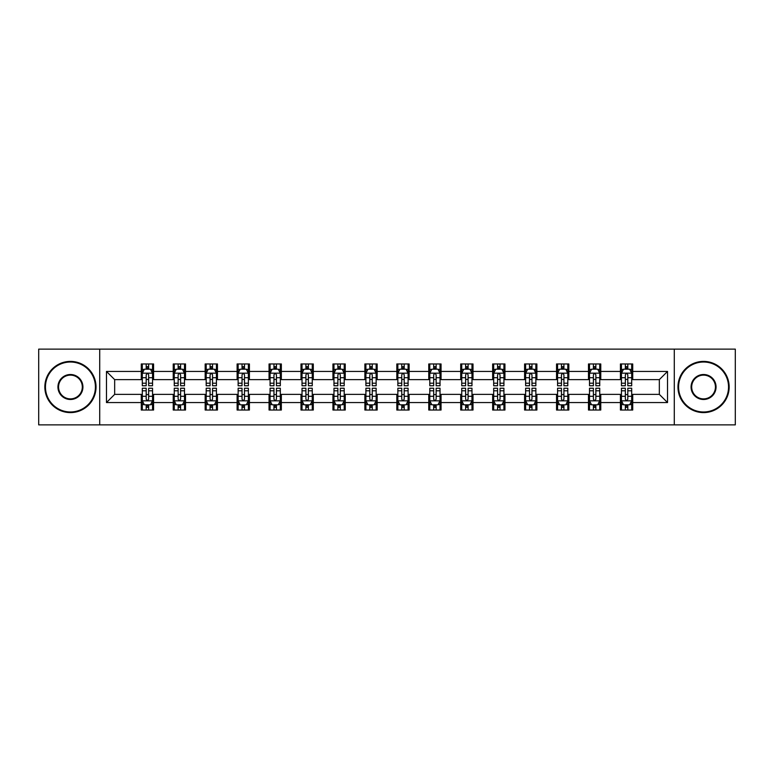 <?xml version="1.0" encoding="UTF-8"?>
<svg xmlns="http://www.w3.org/2000/svg" width="774" height="774" viewBox="0 0 774 774"><rect width="100%" height="100%" fill="white"/><g stroke="black" fill="none" stroke-linecap="round" stroke-linejoin="round"><path stroke-width="1.16" d="M674.28 424.878L735.3 424.878L735.3 349.122L674.28 349.122L674.28 424.878L99.72 424.878L99.72 349.122L38.7 349.122L38.7 424.878L99.72 424.878M674.28 349.122L99.72 349.122M632.716 371.443L632.716 363.964L620.429 363.964L620.429 371.443L600.769 371.443L600.769 363.964L588.482 363.964L588.482 371.443L568.832 371.443L568.832 363.964L556.545 363.964L556.545 371.443L536.885 371.443L536.885 363.964L524.598 363.964L524.598 371.443L504.938 371.443L504.938 363.964L492.661 363.964L492.661 371.443L473.001 371.443L473.001 363.964L460.714 363.964L460.714 371.443L441.054 371.443L441.054 363.964L428.767 363.964L428.767 371.443L409.117 371.443L409.117 363.964L396.83 363.964L396.83 371.443L377.17 371.443L377.17 363.964L364.883 363.964L364.883 371.443L345.233 371.443L345.233 363.964L332.946 363.964L332.946 371.443L313.286 371.443L313.286 363.964L300.999 363.964L300.999 371.443L281.339 371.443L281.339 363.964L269.062 363.964L269.062 371.443L249.402 371.443L249.402 363.964L237.115 363.964L237.115 371.443L217.455 371.443L217.455 363.964L205.168 363.964L205.168 371.443L185.518 371.443L185.518 363.964L173.231 363.964L173.231 371.443L153.571 371.443L153.571 363.964L141.284 363.964L141.284 371.443L106.473 371.443L106.473 402.557L114.668 394.372L141.284 394.372L141.284 410.036L153.571 410.036L153.571 394.372L173.231 394.372L173.231 410.036L185.518 410.036L185.518 394.372L205.168 394.372L205.168 410.036L217.455 410.036L217.455 394.372L237.115 394.372L237.115 410.036L249.402 410.036L249.402 394.372L269.062 394.372L269.062 410.036L281.339 410.036L281.339 394.372L300.999 394.372L300.999 410.036L313.286 410.036L313.286 394.372L332.946 394.372L332.946 410.036L345.233 410.036L345.233 394.372L364.883 394.372L364.883 410.036L377.17 410.036L377.17 394.372L396.83 394.372L396.83 410.036L409.117 410.036L409.117 394.372L428.767 394.372L428.767 410.036L441.054 410.036L441.054 394.372L460.714 394.372L460.714 410.036L473.001 410.036L473.001 394.372L492.661 394.372L492.661 410.036L504.938 410.036L504.938 394.372L524.598 394.372L524.598 410.036L536.885 410.036L536.885 394.372L556.545 394.372L556.545 410.036L568.832 410.036L568.832 394.372L588.482 394.372L588.482 410.036L600.769 410.036L600.769 394.372L620.429 394.372L620.429 410.036L632.716 410.036L632.716 394.372L659.332 394.372L659.332 379.628L632.716 379.628L632.716 371.443L667.527 371.443L667.527 402.557L632.716 402.557M620.429 402.557L600.769 402.557M588.482 402.557L568.832 402.557M556.545 402.557L536.885 402.557M524.598 402.557L504.938 402.557M492.661 402.557L473.001 402.557M460.714 402.557L441.054 402.557M428.767 402.557L409.117 402.557M396.83 402.557L377.17 402.557M364.883 402.557L345.233 402.557M332.946 402.557L313.286 402.557M300.999 402.557L281.339 402.557M269.062 402.557L249.402 402.557M237.115 402.557L217.455 402.557M205.168 402.557L185.518 402.557M173.231 402.557L153.571 402.557M141.284 402.557L106.473 402.557M620.429 371.443L620.429 379.628L600.769 379.628L600.769 371.443M588.482 371.443L588.482 379.628L568.832 379.628L568.832 371.443M556.545 371.443L556.545 379.628L536.885 379.628L536.885 371.443M524.598 371.443L524.598 379.628L504.938 379.628L504.938 371.443M492.661 371.443L492.661 379.628L473.001 379.628L473.001 371.443M460.714 371.443L460.714 379.628L441.054 379.628L441.054 371.443M428.767 371.443L428.767 379.628L409.117 379.628L409.117 371.443M396.83 371.443L396.83 379.628L377.17 379.628L377.17 371.443M364.883 371.443L364.883 379.628L345.233 379.628L345.233 371.443M332.946 371.443L332.946 379.628L313.286 379.628L313.286 371.443M300.999 371.443L300.999 379.628L281.339 379.628L281.339 371.443M269.062 371.443L269.062 379.628L249.402 379.628L249.402 371.443M237.115 371.443L237.115 379.628L217.455 379.628L217.455 371.443M205.168 371.443L205.168 379.628L185.518 379.628L185.518 371.443M173.231 371.443L173.231 379.628L153.571 379.628L153.571 371.443M141.284 371.443L141.284 379.628L114.668 379.628L106.473 371.443M114.668 379.628L114.668 394.372M667.527 402.557L659.332 394.372M659.332 379.628L667.527 371.443M141.284 369.082L142.31 369.082M146.199 369.082L148.656 369.082M152.546 369.082L153.571 369.082M141.284 379.424L142.31 379.424M146.199 379.424L148.656 379.424M152.546 379.424L153.571 379.424M141.284 394.576L142.31 394.576M146.199 394.576L148.656 394.576M152.546 394.576L153.571 394.576M141.284 404.918L142.31 404.918M146.199 404.918L148.656 404.918M152.546 404.918L153.571 404.918M173.231 394.576L174.256 394.576M178.146 394.576L180.603 394.576M184.493 394.576L185.518 394.576M173.231 404.918L174.256 404.918M178.146 404.918L180.603 404.918M184.493 404.918L185.518 404.918M173.231 369.082L174.256 369.082M178.146 369.082L180.603 369.082M184.493 369.082L185.518 369.082M173.231 379.424L174.256 379.424M178.146 379.424L180.603 379.424M184.493 379.424L185.518 379.424M205.168 394.576L206.194 394.576M210.083 394.576L212.54 394.576M216.43 394.576L217.455 394.576M205.168 404.918L206.194 404.918M210.083 404.918L212.54 404.918M216.43 404.918L217.455 404.918M205.168 369.082L206.194 369.082M210.083 369.082L212.54 369.082M216.43 369.082L217.455 369.082M205.168 379.424L206.194 379.424M210.083 379.424L212.54 379.424M216.43 379.424L217.455 379.424M237.115 394.576L238.14 394.576M242.03 394.576L244.487 394.576M248.377 394.576L249.402 394.576M237.115 404.918L238.14 404.918M242.03 404.918L244.487 404.918M248.377 404.918L249.402 404.918M237.115 369.082L238.14 369.082M242.03 369.082L244.487 369.082M248.377 369.082L249.402 369.082M237.115 379.424L238.14 379.424M242.03 379.424L244.487 379.424M248.377 379.424L249.402 379.424M269.062 394.576L270.078 394.576M273.967 394.576L276.424 394.576M280.323 394.576L281.339 394.576M269.062 404.918L270.078 404.918M273.967 404.918L276.424 404.918M280.323 404.918L281.339 404.918M269.062 369.082L270.078 369.082M273.967 369.082L276.424 369.082M280.323 369.082L281.339 369.082M269.062 379.424L270.078 379.424M273.967 379.424L276.424 379.424M280.323 379.424L281.339 379.424M300.999 394.576L302.024 394.576M305.914 394.576L308.371 394.576M312.261 394.576L313.286 394.576M300.999 404.918L302.024 404.918M305.914 404.918L308.371 404.918M312.261 404.918L313.286 404.918M300.999 369.082L302.024 369.082M305.914 369.082L308.371 369.082M312.261 369.082L313.286 369.082M300.999 379.424L302.024 379.424M305.914 379.424L308.371 379.424M312.261 379.424L313.286 379.424M332.946 394.576L333.971 394.576M337.861 394.576L340.318 394.576M344.207 394.576L345.233 394.576M332.946 404.918L333.971 404.918M337.861 404.918L340.318 404.918M344.207 404.918L345.233 404.918M332.946 369.082L333.971 369.082M337.861 369.082L340.318 369.082M344.207 369.082L345.233 369.082M332.946 379.424L333.971 379.424M337.861 379.424L340.318 379.424M344.207 379.424L345.233 379.424M364.883 394.576L365.909 394.576M369.798 394.576L372.255 394.576M376.145 394.576L377.17 394.576M364.883 404.918L365.909 404.918M369.798 404.918L372.255 404.918M376.145 404.918L377.17 404.918M364.883 369.082L365.909 369.082M369.798 369.082L372.255 369.082M376.145 369.082L377.17 369.082M364.883 379.424L365.909 379.424M369.798 379.424L372.255 379.424M376.145 379.424L377.17 379.424M396.83 394.576L397.855 394.576M401.745 394.576L404.202 394.576M408.091 394.576L409.117 394.576M396.83 404.918L397.855 404.918M401.745 404.918L404.202 404.918M408.091 404.918L409.117 404.918M396.83 369.082L397.855 369.082M401.745 369.082L404.202 369.082M408.091 369.082L409.117 369.082M396.83 379.424L397.855 379.424M401.745 379.424L404.202 379.424M408.091 379.424L409.117 379.424M428.767 394.576L429.793 394.576M433.682 394.576L436.139 394.576M440.029 394.576L441.054 394.576M428.767 404.918L429.793 404.918M433.682 404.918L436.139 404.918M440.029 404.918L441.054 404.918M428.767 369.082L429.793 369.082M433.682 369.082L436.139 369.082M440.029 369.082L441.054 369.082M428.767 379.424L429.793 379.424M433.682 379.424L436.139 379.424M440.029 379.424L441.054 379.424M460.714 394.576L461.739 394.576M465.629 394.576L468.086 394.576M471.976 394.576L473.001 394.576M460.714 404.918L461.739 404.918M465.629 404.918L468.086 404.918M471.976 404.918L473.001 404.918M460.714 369.082L461.739 369.082M465.629 369.082L468.086 369.082M471.976 369.082L473.001 369.082M460.714 379.424L461.739 379.424M465.629 379.424L468.086 379.424M471.976 379.424L473.001 379.424M492.661 394.576L493.677 394.576M497.576 394.576L500.033 394.576M503.922 394.576L504.938 394.576M492.661 404.918L493.677 404.918M497.576 404.918L500.033 404.918M503.922 404.918L504.938 404.918M492.661 369.082L493.677 369.082M497.576 369.082L500.033 369.082M503.922 369.082L504.938 369.082M492.661 379.424L493.677 379.424M497.576 379.424L500.033 379.424M503.922 379.424L504.938 379.424M524.598 394.576L525.623 394.576M529.513 394.576L531.97 394.576M535.86 394.576L536.885 394.576M524.598 404.918L525.623 404.918M529.513 404.918L531.97 404.918M535.86 404.918L536.885 404.918M524.598 369.082L525.623 369.082M529.513 369.082L531.97 369.082M535.86 369.082L536.885 369.082M524.598 379.424L525.623 379.424M529.513 379.424L531.97 379.424M535.86 379.424L536.885 379.424M556.545 394.576L557.57 394.576M561.46 394.576L563.917 394.576M567.806 394.576L568.832 394.576M556.545 404.918L557.57 404.918M561.46 404.918L563.917 404.918M567.806 404.918L568.832 404.918M556.545 369.082L557.57 369.082M561.46 369.082L563.917 369.082M567.806 369.082L568.832 369.082M556.545 379.424L557.57 379.424M561.46 379.424L563.917 379.424M567.806 379.424L568.832 379.424M588.482 394.576L589.507 394.576M593.397 394.576L595.854 394.576M599.744 394.576L600.769 394.576M588.482 404.918L589.507 404.918M593.397 404.918L595.854 404.918M599.744 404.918L600.769 404.918M588.482 369.082L589.507 369.082M593.397 369.082L595.854 369.082M599.744 369.082L600.769 369.082M588.482 379.424L589.507 379.424M593.397 379.424L595.854 379.424M599.744 379.424L600.769 379.424M620.429 394.576L621.454 394.576M625.344 394.576L627.801 394.576M631.69 394.576L632.716 394.576M620.429 404.918L621.454 404.918M625.344 404.918L627.801 404.918M631.69 404.918L632.716 404.918M620.429 369.082L621.454 369.082M625.344 369.082L627.801 369.082M631.69 369.082L632.716 369.082M620.429 379.424L621.454 379.424M625.344 379.424L627.801 379.424M631.69 379.424L632.716 379.424M148.656 366.624L146.199 366.624M152.546 383.207L148.656 383.207L148.656 385.771L152.546 385.771L152.546 373.281L150.504 369.188L144.361 369.188L142.31 373.281L142.31 385.771L146.199 385.771L146.199 383.207L142.31 383.207M142.31 373.281L142.31 363.964M152.546 373.281L152.546 363.964M146.199 369.188L146.199 363.964M148.656 363.964L148.656 369.188M148.656 383.207L148.656 374.819C147.844 373.242 147.021 373.242 146.199 374.819L146.199 383.207M146.199 407.376L148.656 407.376M142.31 390.793L146.199 390.793L146.199 388.229L142.31 388.229L142.31 400.719L144.361 404.812L150.504 404.812L152.546 400.719L152.546 388.229L148.656 388.229L148.656 390.793L152.546 390.793M152.546 400.719L152.546 410.036M142.31 400.719L142.31 410.036M148.656 404.812L148.656 410.036M146.199 410.036L146.199 404.812M146.199 390.793L146.199 399.181C147.021 400.758 147.834 400.758 148.656 399.181L148.656 390.793M70.434 362.019A24.981 24.981 0 0 0 45.453 387A24.981 24.981 0 0 0 70.434 411.981A24.981 24.981 0 0 0 95.415 387A24.981 24.981 0 0 0 70.434 362.019M70.434 412.6A25.6 25.6 0 0 1 44.844 387A25.6 25.6 0 0 1 70.434 361.4A25.6 25.6 0 0 1 96.034 387A25.6 25.6 0 0 1 70.434 412.6M70.434 374.51A12.49 12.49 0 0 1 82.924 387A12.49 12.49 0 0 1 70.434 399.49A12.49 12.49 0 0 1 57.944 387A12.49 12.49 0 0 1 70.434 374.51M70.434 398.881A11.881 11.881 0 0 0 82.315 387A11.881 11.881 0 0 0 70.434 375.119A11.881 11.881 0 0 0 58.563 387A11.881 11.881 0 0 0 70.434 398.881M703.566 362.019A24.981 24.981 0 0 0 678.585 387A24.981 24.981 0 0 0 703.566 411.981A24.981 24.981 0 0 0 728.547 387A24.981 24.981 0 0 0 703.566 362.019M703.566 412.6A25.6 25.6 0 0 1 677.966 387A25.6 25.6 0 0 1 703.566 361.4A25.6 25.6 0 0 1 729.156 387A25.6 25.6 0 0 1 703.566 412.6M703.566 374.51A12.49 12.49 0 0 1 716.056 387A12.49 12.49 0 0 1 703.566 399.49A12.49 12.49 0 0 1 691.076 387A12.49 12.49 0 0 1 703.566 374.51M703.566 398.881A11.881 11.881 0 0 0 715.437 387A11.881 11.881 0 0 0 703.566 375.119A11.881 11.881 0 0 0 691.685 387A11.881 11.881 0 0 0 703.566 398.881M180.603 366.624L178.146 366.624M184.493 383.207L180.603 383.207L180.603 385.771L184.493 385.771L184.493 373.281L182.441 369.188L176.298 369.188L174.256 373.281L174.256 385.771L178.146 385.771L178.146 383.207L174.256 383.207M174.256 373.281L174.256 363.964M184.493 373.281L184.493 363.964M178.146 369.188L178.146 363.964M180.603 363.964L180.603 369.188M180.603 383.207L180.603 374.819C179.781 373.242 178.958 373.242 178.146 374.819L178.146 383.207M212.54 366.624L210.083 366.624M216.43 383.207L212.54 383.207L212.54 385.771L216.43 385.771L216.43 373.281L214.388 369.188L208.245 369.188L206.194 373.281L206.194 385.771L210.083 385.771L210.083 383.207L206.194 383.207M206.194 373.281L206.194 363.964M216.43 373.281L216.43 363.964M210.083 369.188L210.083 363.964M212.54 363.964L212.54 369.188M212.54 383.207L212.54 374.819C211.728 373.242 210.905 373.242 210.083 374.819L210.083 383.207M178.146 407.376L180.603 407.376M174.256 390.793L178.146 390.793L178.146 388.229L174.256 388.229L174.256 400.719L176.298 404.812L182.441 404.812L184.493 400.719L184.493 388.229L180.603 388.229L180.603 390.793L184.493 390.793M184.493 400.719L184.493 410.036M174.256 400.719L174.256 410.036M180.603 404.812L180.603 410.036M178.146 410.036L178.146 404.812M178.146 390.793L178.146 399.181C178.958 400.758 179.781 400.758 180.603 399.181L180.603 390.793M210.083 407.376L212.54 407.376M206.194 390.793L210.083 390.793L210.083 388.229L206.194 388.229L206.194 400.719L208.245 404.812L214.388 404.812L216.43 400.719L216.43 388.229L212.54 388.229L212.54 390.793L216.43 390.793M216.43 400.719L216.43 410.036M206.194 400.719L206.194 410.036M212.54 404.812L212.54 410.036M210.083 410.036L210.083 404.812M210.083 390.793L210.083 399.181C210.905 400.758 211.718 400.758 212.54 399.181L212.54 390.793M244.487 366.624L242.03 366.624M248.377 383.207L244.487 383.207L244.487 385.771L248.377 385.771L248.377 373.281L246.326 369.188L240.182 369.188L238.14 373.281L238.14 385.771L242.03 385.771L242.03 383.207L238.14 383.207M238.14 373.281L238.14 363.964M248.377 373.281L248.377 363.964M242.03 369.188L242.03 363.964M244.487 363.964L244.487 369.188M244.487 383.207L244.487 374.819C243.665 373.242 242.852 373.242 242.03 374.819L242.03 383.207M276.424 366.624L273.967 366.624M280.323 383.207L276.424 383.207L276.424 385.771L280.323 385.771L280.323 373.281L278.272 369.188L272.129 369.188L270.078 373.281L270.078 385.771L273.967 385.771L273.967 383.207L270.078 383.207M270.078 373.281L270.078 363.964M280.323 373.281L280.323 363.964M273.967 369.188L273.967 363.964M276.424 363.964L276.424 369.188M276.424 383.207L276.424 374.819C275.612 373.242 274.789 373.242 273.967 374.819L273.967 383.207M308.371 366.624L305.914 366.624M312.261 383.207L308.371 383.207L308.371 385.771L312.261 385.771L312.261 373.281L310.21 369.188L304.076 369.188L302.024 373.281L302.024 385.771L305.914 385.771L305.914 383.207L302.024 383.207M302.024 373.281L302.024 363.964M312.261 373.281L312.261 363.964M305.914 369.188L305.914 363.964M308.371 363.964L308.371 369.188M308.371 383.207L308.371 374.819C307.549 373.242 306.736 373.242 305.914 374.819L305.914 383.207M242.03 407.376L244.487 407.376M238.14 390.793L242.03 390.793L242.03 388.229L238.14 388.229L238.14 400.719L240.182 404.812L246.326 404.812L248.377 400.719L248.377 388.229L244.487 388.229L244.487 390.793L248.377 390.793M248.377 400.719L248.377 410.036M238.14 400.719L238.14 410.036M244.487 404.812L244.487 410.036M242.03 410.036L242.03 404.812M242.03 390.793L242.03 399.181C242.843 400.758 243.665 400.758 244.487 399.181L244.487 390.793M273.967 407.376L276.424 407.376M270.078 390.793L273.967 390.793L273.967 388.229L270.078 388.229L270.078 400.719L272.129 404.812L278.272 404.812L280.323 400.719L280.323 388.229L276.424 388.229L276.424 390.793L280.323 390.793M280.323 400.719L280.323 410.036M270.078 400.719L270.078 410.036M276.424 404.812L276.424 410.036M273.967 410.036L273.967 404.812M273.967 390.793L273.967 399.181C274.789 400.758 275.612 400.758 276.424 399.181L276.424 390.793M305.914 407.376L308.371 407.376M302.024 390.793L305.914 390.793L305.914 388.229L302.024 388.229L302.024 400.719L304.076 404.812L310.21 404.812L312.261 400.719L312.261 388.229L308.371 388.229L308.371 390.793L312.261 390.793M312.261 400.719L312.261 410.036M302.024 400.719L302.024 410.036M308.371 404.812L308.371 410.036M305.914 410.036L305.914 404.812M305.914 390.793L305.914 399.181C306.736 400.758 307.549 400.758 308.371 399.181L308.371 390.793M337.861 407.376L340.318 407.376M333.971 390.793L337.861 390.793L337.861 388.229L333.971 388.229L333.971 400.719L336.013 404.812L342.156 404.812L344.207 400.719L344.207 388.229L340.318 388.229L340.318 390.793L344.207 390.793M344.207 400.719L344.207 410.036M333.971 400.719L333.971 410.036M340.318 404.812L340.318 410.036M337.861 410.036L337.861 404.812M337.861 390.793L337.861 399.181C338.673 400.758 339.496 400.758 340.318 399.181L340.318 390.793M369.798 407.376L372.255 407.376M365.909 390.793L369.798 390.793L369.798 388.229L365.909 388.229L365.909 400.719L367.96 404.812L374.103 404.812L376.145 400.719L376.145 388.229L372.255 388.229L372.255 390.793L376.145 390.793M376.145 400.719L376.145 410.036M365.909 400.719L365.909 410.036M372.255 404.812L372.255 410.036M369.798 410.036L369.798 404.812M369.798 390.793L369.798 399.181C370.62 400.758 371.433 400.758 372.255 399.181L372.255 390.793M401.745 407.376L404.202 407.376M397.855 390.793L401.745 390.793L401.745 388.229L397.855 388.229L397.855 400.719L399.897 404.812L406.04 404.812L408.091 400.719L408.091 388.229L404.202 388.229L404.202 390.793L408.091 390.793M408.091 400.719L408.091 410.036M397.855 400.719L397.855 410.036M404.202 404.812L404.202 410.036M401.745 410.036L401.745 404.812M401.745 390.793L401.745 399.181C402.557 400.758 403.38 400.758 404.202 399.181L404.202 390.793M433.682 407.376L436.139 407.376M429.793 390.793L433.682 390.793L433.682 388.229L429.793 388.229L429.793 400.719L431.844 404.812L437.987 404.812L440.029 400.719L440.029 388.229L436.139 388.229L436.139 390.793L440.029 390.793M440.029 400.719L440.029 410.036M429.793 400.719L429.793 410.036M436.139 404.812L436.139 410.036M433.682 410.036L433.682 404.812M433.682 390.793L433.682 399.181C434.504 400.758 435.327 400.758 436.139 399.181L436.139 390.793M465.629 407.376L468.086 407.376M461.739 390.793L465.629 390.793L465.629 388.229L461.739 388.229L461.739 400.719L463.79 404.812L469.924 404.812L471.976 400.719L471.976 388.229L468.086 388.229L468.086 390.793L471.976 390.793M471.976 400.719L471.976 410.036M461.739 400.719L461.739 410.036M468.086 404.812L468.086 410.036M465.629 410.036L465.629 404.812M465.629 390.793L465.629 399.181C466.451 400.758 467.264 400.758 468.086 399.181L468.086 390.793M497.576 407.376L500.033 407.376M493.677 390.793L497.576 390.793L497.576 388.229L493.677 388.229L493.677 400.719L495.728 404.812L501.871 404.812L503.922 400.719L503.922 388.229L500.033 388.229L500.033 390.793L503.922 390.793M503.922 400.719L503.922 410.036M493.677 400.719L493.677 410.036M500.033 404.812L500.033 410.036M497.576 410.036L497.576 404.812M497.576 390.793L497.576 399.181C498.388 400.758 499.211 400.758 500.033 399.181L500.033 390.793M529.513 407.376L531.97 407.376M525.623 390.793L529.513 390.793L529.513 388.229L525.623 388.229L525.623 400.719L527.674 404.812L533.818 404.812L535.86 400.719L535.86 388.229L531.97 388.229L531.97 390.793L535.86 390.793M535.86 400.719L535.86 410.036M525.623 400.719L525.623 410.036M531.97 404.812L531.97 410.036M529.513 410.036L529.513 404.812M529.513 390.793L529.513 399.181C530.335 400.758 531.148 400.758 531.97 399.181L531.97 390.793M561.46 407.376L563.917 407.376M557.57 390.793L561.46 390.793L561.46 388.229L557.57 388.229L557.57 400.719L559.612 404.812L565.755 404.812L567.806 400.719L567.806 388.229L563.917 388.229L563.917 390.793L567.806 390.793M567.806 400.719L567.806 410.036M557.57 400.719L557.57 410.036M563.917 404.812L563.917 410.036M561.46 410.036L561.46 404.812M561.46 390.793L561.46 399.181C562.272 400.758 563.095 400.758 563.917 399.181L563.917 390.793M593.397 407.376L595.854 407.376M589.507 390.793L593.397 390.793L593.397 388.229L589.507 388.229L589.507 400.719L591.559 404.812L597.702 404.812L599.744 400.719L599.744 388.229L595.854 388.229L595.854 390.793L599.744 390.793M599.744 400.719L599.744 410.036M589.507 400.719L589.507 410.036M595.854 404.812L595.854 410.036M593.397 410.036L593.397 404.812M593.397 390.793L593.397 399.181C594.219 400.758 595.042 400.758 595.854 399.181L595.854 390.793M340.318 366.624L337.861 366.624M344.207 383.207L340.318 383.207L340.318 385.771L344.207 385.771L344.207 373.281L342.156 369.188L336.013 369.188L333.971 373.281L333.971 385.771L337.861 385.771L337.861 383.207L333.971 383.207M333.971 373.281L333.971 363.964M344.207 373.281L344.207 363.964M337.861 369.188L337.861 363.964M340.318 363.964L340.318 369.188M340.318 383.207L340.318 374.819C339.496 373.242 338.673 373.242 337.861 374.819L337.861 383.207M372.255 366.624L369.798 366.624M376.145 383.207L372.255 383.207L372.255 385.771L376.145 385.771L376.145 373.281L374.103 369.188L367.96 369.188L365.909 373.281L365.909 385.771L369.798 385.771L369.798 383.207L365.909 383.207M365.909 373.281L365.909 363.964M376.145 373.281L376.145 363.964M369.798 369.188L369.798 363.964M372.255 363.964L372.255 369.188M372.255 383.207L372.255 374.819C371.443 373.242 370.62 373.242 369.798 374.819L369.798 383.207M404.202 366.624L401.745 366.624M408.091 383.207L404.202 383.207L404.202 385.771L408.091 385.771L408.091 373.281L406.04 369.188L399.897 369.188L397.855 373.281L397.855 385.771L401.745 385.771L401.745 383.207L397.855 383.207M397.855 373.281L397.855 363.964M408.091 373.281L408.091 363.964M401.745 369.188L401.745 363.964M404.202 363.964L404.202 369.188M404.202 383.207L404.202 374.819C403.38 373.242 402.567 373.242 401.745 374.819L401.745 383.207M436.139 366.624L433.682 366.624M440.029 383.207L436.139 383.207L436.139 385.771L440.029 385.771L440.029 373.281L437.987 369.188L431.844 369.188L429.793 373.281L429.793 385.771L433.682 385.771L433.682 383.207L429.793 383.207M429.793 373.281L429.793 363.964M440.029 373.281L440.029 363.964M433.682 369.188L433.682 363.964M436.139 363.964L436.139 369.188M436.139 383.207L436.139 374.819C435.327 373.242 434.504 373.242 433.682 374.819L433.682 383.207M468.086 366.624L465.629 366.624M471.976 383.207L468.086 383.207L468.086 385.771L471.976 385.771L471.976 373.281L469.924 369.188L463.79 369.188L461.739 373.281L461.739 385.771L465.629 385.771L465.629 383.207L461.739 383.207M461.739 373.281L461.739 363.964M471.976 373.281L471.976 363.964M465.629 369.188L465.629 363.964M468.086 363.964L468.086 369.188M468.086 383.207L468.086 374.819C467.264 373.242 466.451 373.242 465.629 374.819L465.629 383.207M500.033 366.624L497.576 366.624M503.922 383.207L500.033 383.207L500.033 385.771L503.922 385.771L503.922 373.281L501.871 369.188L495.728 369.188L493.677 373.281L493.677 385.771L497.576 385.771L497.576 383.207L493.677 383.207M493.677 373.281L493.677 363.964M503.922 373.281L503.922 363.964M497.576 369.188L497.576 363.964M500.033 363.964L500.033 369.188M500.033 383.207L500.033 374.819C499.211 373.242 498.388 373.242 497.576 374.819L497.576 383.207M531.97 366.624L529.513 366.624M535.86 383.207L531.97 383.207L531.97 385.771L535.86 385.771L535.86 373.281L533.818 369.188L527.674 369.188L525.623 373.281L525.623 385.771L529.513 385.771L529.513 383.207L525.623 383.207M525.623 373.281L525.623 363.964M535.86 373.281L535.86 363.964M529.513 369.188L529.513 363.964M531.97 363.964L531.97 369.188M531.97 383.207L531.97 374.819C531.158 373.242 530.335 373.242 529.513 374.819L529.513 383.207M563.917 366.624L561.46 366.624M567.806 383.207L563.917 383.207L563.917 385.771L567.806 385.771L567.806 373.281L565.755 369.188L559.612 369.188L557.57 373.281L557.57 385.771L561.46 385.771L561.46 383.207L557.57 383.207M557.57 373.281L557.57 363.964M567.806 373.281L567.806 363.964M561.46 369.188L561.46 363.964M563.917 363.964L563.917 369.188M563.917 383.207L563.917 374.819C563.095 373.242 562.282 373.242 561.46 374.819L561.46 383.207M595.854 366.624L593.397 366.624M599.744 383.207L595.854 383.207L595.854 385.771L599.744 385.771L599.744 373.281L597.702 369.188L591.559 369.188L589.507 373.281L589.507 385.771L593.397 385.771L593.397 383.207L589.507 383.207M589.507 373.281L589.507 363.964M599.744 373.281L599.744 363.964M593.397 369.188L593.397 363.964M595.854 363.964L595.854 369.188M595.854 383.207L595.854 374.819C595.042 373.242 594.219 373.242 593.397 374.819L593.397 383.207M627.801 366.624L625.344 366.624M631.69 383.207L627.801 383.207L627.801 385.771L631.69 385.771L631.69 373.281L629.639 369.188L623.496 369.188L621.454 373.281L621.454 385.771L625.344 385.771L625.344 383.207L621.454 383.207M621.454 373.281L621.454 363.964M631.69 373.281L631.69 363.964M625.344 369.188L625.344 363.964M627.801 363.964L627.801 369.188M627.801 383.207L627.801 374.819C626.979 373.242 626.166 373.242 625.344 374.819L625.344 383.207M625.344 407.376L627.801 407.376M621.454 390.793L625.344 390.793L625.344 388.229L621.454 388.229L621.454 400.719L623.496 404.812L629.639 404.812L631.69 400.719L631.69 388.229L627.801 388.229L627.801 390.793L631.69 390.793M631.69 400.719L631.69 410.036M621.454 400.719L621.454 410.036M627.801 404.812L627.801 410.036M625.344 410.036L625.344 404.812M625.344 390.793L625.344 399.181C626.156 400.758 626.979 400.758 627.801 399.181L627.801 390.793M152.497 373.174L142.358 373.174M142.31 369.43L144.235 369.43M150.62 369.43L152.546 369.43M146.199 377.712L142.31 377.712M152.546 377.712L148.656 377.712M148.656 367.931L146.199 367.931M142.358 400.826L152.497 400.826M152.546 404.57L150.62 404.57M144.235 404.57L142.31 404.57M148.656 396.288L152.546 396.288M142.31 396.288L146.199 396.288M146.199 406.069L148.656 406.069M184.435 373.174L174.305 373.174M174.256 369.43L176.182 369.43M182.567 369.43L184.493 369.43M178.146 377.712L174.256 377.712M184.493 377.712L180.603 377.712M180.603 367.931L178.146 367.931M216.381 373.174L206.242 373.174M206.194 369.43L208.119 369.43M214.504 369.43L216.43 369.43M210.083 377.712L206.194 377.712M216.43 377.712L212.54 377.712M212.54 367.931L210.083 367.931M174.305 400.826L184.435 400.826M184.493 404.57L182.567 404.57M176.182 404.57L174.256 404.57M180.603 396.288L184.493 396.288M174.256 396.288L178.146 396.288M178.146 406.069L180.603 406.069M206.242 400.826L216.381 400.826M216.43 404.57L214.504 404.57M208.119 404.57L206.194 404.57M212.54 396.288L216.43 396.288M206.194 396.288L210.083 396.288M210.083 406.069L212.54 406.069M248.328 373.174L238.189 373.174M238.14 369.43L240.066 369.43M246.451 369.43L248.377 369.43M242.03 377.712L238.14 377.712M248.377 377.712L244.487 377.712M244.487 367.931L242.03 367.931M280.265 373.174L270.136 373.174M270.078 369.43L272.003 369.43M278.398 369.43L280.323 369.43M273.967 377.712L270.078 377.712M280.323 377.712L276.424 377.712M276.424 367.931L273.967 367.931M312.212 373.174L302.073 373.174M302.024 369.43L303.95 369.43M310.335 369.43L312.261 369.43M305.914 377.712L302.024 377.712M312.261 377.712L308.371 377.712M308.371 367.931L305.914 367.931M238.189 400.826L248.328 400.826M248.377 404.57L246.451 404.57M240.066 404.57L238.14 404.57M244.487 396.288L248.377 396.288M238.14 396.288L242.03 396.288M242.03 406.069L244.487 406.069M270.136 400.826L280.265 400.826M280.323 404.57L278.398 404.57M272.003 404.57L270.078 404.57M276.424 396.288L280.323 396.288M270.078 396.288L273.967 396.288M273.967 406.069L276.424 406.069M302.073 400.826L312.212 400.826M312.261 404.57L310.335 404.57M303.95 404.57L302.024 404.57M308.371 396.288L312.261 396.288M302.024 396.288L305.914 396.288M305.914 406.069L308.371 406.069M334.02 400.826L344.149 400.826M344.207 404.57L342.282 404.57M335.887 404.57L333.971 404.57M340.318 396.288L344.207 396.288M333.971 396.288L337.861 396.288M337.861 406.069L340.318 406.069M365.957 400.826L376.096 400.826M376.145 404.57L374.219 404.57M367.834 404.57L365.909 404.57M372.255 396.288L376.145 396.288M365.909 396.288L369.798 396.288M369.798 406.069L372.255 406.069M397.904 400.826L408.043 400.826M408.091 404.57L406.166 404.57M399.781 404.57L397.855 404.57M404.202 396.288L408.091 396.288M397.855 396.288L401.745 396.288M401.745 406.069L404.202 406.069M429.851 400.826L439.98 400.826M440.029 404.57L438.113 404.57M431.718 404.57L429.793 404.57M436.139 396.288L440.029 396.288M429.793 396.288L433.682 396.288M433.682 406.069L436.139 406.069M461.788 400.826L471.927 400.826M471.976 404.57L470.05 404.57M463.665 404.57L461.739 404.57M468.086 396.288L471.976 396.288M461.739 396.288L465.629 396.288M465.629 406.069L468.086 406.069M493.735 400.826L503.864 400.826M503.922 404.57L501.997 404.57M495.602 404.57L493.677 404.57M500.033 396.288L503.922 396.288M493.677 396.288L497.576 396.288M497.576 406.069L500.033 406.069M525.672 400.826L535.811 400.826M535.86 404.57L533.934 404.57M527.549 404.57L525.623 404.57M531.97 396.288L535.86 396.288M525.623 396.288L529.513 396.288M529.513 406.069L531.97 406.069M557.619 400.826L567.758 400.826M567.806 404.57L565.881 404.57M559.496 404.57L557.57 404.57M563.917 396.288L567.806 396.288M557.57 396.288L561.46 396.288M561.46 406.069L563.917 406.069M589.565 400.826L599.695 400.826M599.744 404.57L597.818 404.57M591.433 404.57L589.507 404.57M595.854 396.288L599.744 396.288M589.507 396.288L593.397 396.288M593.397 406.069L595.854 406.069M344.149 373.174L334.02 373.174M333.971 369.43L335.887 369.43M342.282 369.43L344.207 369.43M337.861 377.712L333.971 377.712M344.207 377.712L340.318 377.712M340.318 367.931L337.861 367.931M376.096 373.174L365.957 373.174M365.909 369.43L367.834 369.43M374.219 369.43L376.145 369.43M369.798 377.712L365.909 377.712M376.145 377.712L372.255 377.712M372.255 367.931L369.798 367.931M408.043 373.174L397.904 373.174M397.855 369.43L399.781 369.43M406.166 369.43L408.091 369.43M401.745 377.712L397.855 377.712M408.091 377.712L404.202 377.712M404.202 367.931L401.745 367.931M439.98 373.174L429.851 373.174M429.793 369.43L431.718 369.43M438.113 369.43L440.029 369.43M433.682 377.712L429.793 377.712M440.029 377.712L436.139 377.712M436.139 367.931L433.682 367.931M471.927 373.174L461.788 373.174M461.739 369.43L463.665 369.43M470.05 369.43L471.976 369.43M465.629 377.712L461.739 377.712M471.976 377.712L468.086 377.712M468.086 367.931L465.629 367.931M503.864 373.174L493.735 373.174M493.677 369.43L495.602 369.43M501.997 369.43L503.922 369.43M497.576 377.712L493.677 377.712M503.922 377.712L500.033 377.712M500.033 367.931L497.576 367.931M535.811 373.174L525.672 373.174M525.623 369.43L527.549 369.43M533.934 369.43L535.86 369.43M529.513 377.712L525.623 377.712M535.86 377.712L531.97 377.712M531.97 367.931L529.513 367.931M567.758 373.174L557.619 373.174M557.57 369.43L559.496 369.43M565.881 369.43L567.806 369.43M561.46 377.712L557.57 377.712M567.806 377.712L563.917 377.712M563.917 367.931L561.46 367.931M599.695 373.174L589.565 373.174M589.507 369.43L591.433 369.43M597.818 369.43L599.744 369.43M593.397 377.712L589.507 377.712M599.744 377.712L595.854 377.712M595.854 367.931L593.397 367.931M631.642 373.174L621.503 373.174M621.454 369.43L623.38 369.43M629.765 369.43L631.69 369.43M625.344 377.712L621.454 377.712M631.69 377.712L627.801 377.712M627.801 367.931L625.344 367.931M621.503 400.826L631.642 400.826M631.69 404.57L629.765 404.57M623.38 404.57L621.454 404.57M627.801 396.288L631.69 396.288M621.454 396.288L625.344 396.288M625.344 406.069L627.801 406.069"/></g></svg>
